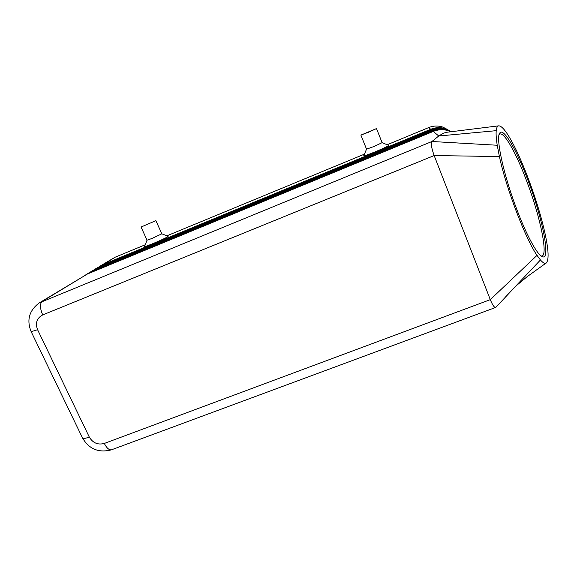 <?xml version="1.0" encoding="UTF-8"?>
<svg xmlns="http://www.w3.org/2000/svg" width="577" height="577" viewBox="0 0 577 577"><rect width="100%" height="100%" fill="white"/><g stroke="black" fill="none" stroke-linecap="round" stroke-linejoin="round"><path stroke-width="0.87" d="M98.018 267.346L430.983 129.493C435.974 127.51 440.972 127.351 445.992 129.024L450.01 130.943M448.012 129.803L442.927 127.128C438.167 125.541 433.428 125.692 428.704 127.575L430.723 129.277L102.872 264.641L99.749 266.329M449.822 130.828L445.639 128.808C440.655 127.142 435.678 127.301 430.723 129.277L430.839 129.551M102.894 264.937L115.133 257.212L100.679 265.737M86.867 274.089L90.308 272.25L432.808 131.022C438.001 128.959 443.215 128.794 448.437 130.539L451.2 131.722M451.149 131.729L448.697 130.698C443.446 128.945 438.217 129.111 432.995 131.188L89.161 272.943L85.858 274.731M39.633 302.665L87.43 273.996L433.284 131.426C438.542 129.342 443.807 129.176 449.086 130.936L451.063 131.744M433.284 131.426L438.729 135.999L443.468 133.157L447.103 132.227M89.738 272.351L93.135 270.541L432.339 130.633C437.481 128.584 442.638 128.426 447.81 130.15L451.264 131.715L448.062 130.301C442.869 128.57 437.691 128.736 432.526 130.784L92.01 271.219L88.743 272.986M92.551 270.649L95.905 268.86L431.877 130.243C436.969 128.217 442.069 128.058 447.189 129.767L451.279 131.715L447.435 129.919C442.299 128.202 437.171 128.368 432.058 130.395L94.801 269.531L91.57 271.277M95.306 268.983L98.624 267.216L431.423 129.868C436.464 127.863 441.52 127.705 446.584 129.392L450.644 131.325M451.099 131.606L446.822 129.544C441.737 127.842 436.666 128 431.603 130.013L97.542 267.872L94.347 269.596M450.457 131.217L446.223 129.169C441.189 127.488 436.169 127.647 431.156 129.645L100.232 266.242L97.073 267.944M496.105 307.065L495.528 307.505C494.121 307.39 492.383 304.764 490.299 299.643L434.164 155.552C431.481 148.116 430.745 143.428 431.957 141.495L39.286 302.875C29.167 310.476 26.463 320.084 31.165 331.681L31.122 331.587M516.617 208.917C503.13 173.612 495.333 136.352 499.956 132.797C504.002 127.777 517.381 151.621 528.467 181.596C542.705 219.109 551.057 261.006 542.214 256.664C537.245 254.803 526.484 235.185 516.617 208.917M541.118 255.993L541.644 256.037C548.503 256.065 540.31 217.046 527.14 182.267C516.97 154.852 504.781 132.458 500.007 133.987L499.119 134.585M366.539 149.147L374.199 146.428L382.118 142.656L388.66 145.382C388.285 146.068 384.073 148.101 376.024 151.491C368.169 154.672 364.087 156.071 363.777 155.689L366.539 149.147L360.892 135.119M368.508 132.22L376.5 128.577L360.892 135.097L368.508 132.22M161.805 233.822L152.285 238.344L147.02 240.205L144.567 246.48C143.637 247.749 164.798 238.799 167.748 236.7L168.131 236.26L161.805 233.822L155.898 220.659L141.062 227.035L155.898 220.652M497.23 145.245L499.408 156.547C506.281 188.686 525.416 238.64 537.021 255.373L540.447 259.975C542.69 262.535 544.457 263.646 545.755 263.3L546.03 263.206C549.578 260.061 548.554 247.216 542.95 224.655C536.055 197.168 522.885 161.748 512.008 141.855C506.195 131.188 501.774 125.844 498.737 125.836C497.381 126.002 496.537 127.618 496.22 130.676C495.895 134.001 496.227 138.855 497.23 145.245L431.957 141.495L438.729 135.999L496.22 130.676M104.314 443.446C97.874 445.119 92.875 442.999 89.298 437.07C85.562 438.426 83.319 438.765 82.576 438.087C89.154 449.158 98.761 453.075 111.39 449.844C109.017 450.132 106.658 447.997 104.314 443.446L490.299 299.643L537.021 255.373M505.683 296.766L540.447 259.975M115.133 257.212L145.238 244.771M166.933 235.798L364.426 154.153M387.153 144.755L428.704 127.575M432.808 131.022L433.125 131.491M432.339 130.633L432.649 131.087M431.877 130.243L432.187 130.69M431.423 129.868L431.726 130.308M430.983 129.493L431.279 129.926M89.19 273.274L90.308 272.25M89.298 437.07L37.592 329.719C35.096 323.033 36.805 318.093 42.712 314.912C39.892 308.226 39.741 303.711 42.258 301.36L87.43 273.996M92.031 271.543L93.135 270.541M94.83 269.841L95.905 268.86M97.563 268.175L98.624 267.216M100.254 266.538L101.292 265.6M42.712 314.912L434.164 155.552L499.408 156.547M37.592 329.719L31.165 331.681L82.468 437.864M495.528 307.505L111.866 449.663M442.927 127.128L445.639 128.808M449.086 130.936L450.493 131.808M499.127 134.571L499.956 132.797M141.062 227.035L147.027 240.227M495.787 307.404L518.074 283.653M545.755 263.3L527.255 276.592L515.665 286.199M447.009 132.241L498.687 125.844M376.5 128.577L382.125 142.678M541.832 256.469L542.214 256.664"/></g></svg>
